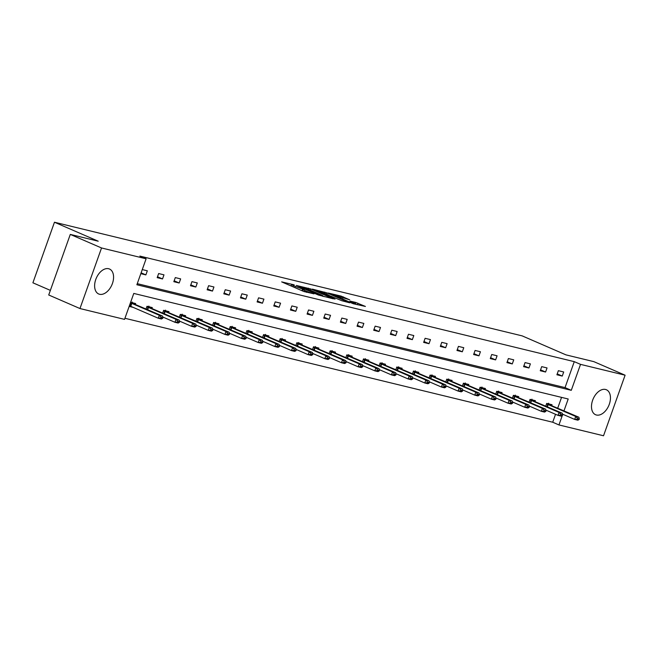 <?xml version="1.0" encoding="UTF-8"?>
<svg xmlns="http://www.w3.org/2000/svg" width="658" height="658" viewBox="0 0 658 658"><rect width="100%" height="100%" fill="white"/><g stroke="black" fill="none" stroke-linecap="round" stroke-linejoin="round"><path stroke-width="0.99" d="M294.208 284.865L281.665 281.887L303.741 291.461L313.998 293.863A5.478 0.461 19.6 0 1 306.718 291.346L304.876 290.548A5.478 0.461 19.6 0 1 303.067 289.52A5.478 0.461 19.6 0 1 304.3 289.66L302.59 288.911A5.478 0.461 19.6 0 1 295.31 286.394L293.468 285.597A5.478 0.461 19.6 0 1 291.659 284.577A5.478 0.461 19.6 0 1 292.892 284.708L294.208 284.865M596.419 415.009A13.604 8.496 -66.6 0 1 595.556 414.721A13.604 8.496 -66.6 0 1 592.899 399.538A13.604 8.496 -66.6 0 1 605.516 389.47A13.604 8.496 -66.6 0 1 606.38 389.758A13.604 8.496 -66.6 0 1 609.045 404.95A13.604 8.496 -66.6 0 1 596.419 415.009M99.547 294.266A13.604 8.496 -66.6 0 1 98.684 293.978A13.604 8.496 -66.6 0 1 96.027 278.795A13.604 8.496 -66.6 0 1 108.644 268.727A13.604 8.496 -66.6 0 1 109.508 269.023A13.604 8.496 -66.6 0 1 112.164 284.207A13.604 8.496 -66.6 0 1 99.547 294.266M349.711 299.834L341.058 296.084L328.309 293.04L353.231 303.725L365.412 306.447L355.657 302.417L349.982 301.093L355.764 303.873L348.65 301.66L332.603 294.496L349.711 299.834M563.996 410.781L568.199 398.995L133.78 293.427L124.543 319.377L79.963 308.544L48.725 294.99L70.291 234.412L98.215 241.198L54.466 222.231L522.197 335.884L565.938 354.859L593.853 361.645L625.1 375.2L603.534 435.769L558.955 424.945L562.31 415.519M70.291 234.412L101.538 247.967L146.109 258.8L136.872 284.75L571.284 390.317L580.529 364.368L625.1 375.2M137.259 283.656L565.041 387.603L574.278 361.653L139.858 256.085L146.109 258.8M574.278 361.653L580.529 364.368M310.74 288.952L296.281 285.44L318.365 295.014L333.392 298.847L310.74 288.952L310.313 290.178M312.402 289.125L327.042 292.917L349.686 302.812L341.732 300.698L330.505 296.026L326.607 295.129L335.029 299.135L312.336 289.29M79.963 308.544L101.538 247.967M54.466 222.231L32.9 282.8L50.362 290.375M535.119 401.429L535.382 400.681L530.044 399.381L529.114 401.997M501.807 393.336L502.07 392.579L496.732 391.288L495.803 393.903M468.496 385.234L468.767 384.486L463.429 383.195L462.492 385.81M435.185 377.141L435.456 376.392L430.118 375.093L429.18 377.717M401.882 369.048L402.145 368.299L396.807 367L395.877 369.623M368.57 360.954L368.834 360.206L363.496 358.906L362.566 361.53M335.259 352.861L335.522 352.112L330.184 350.813L329.255 353.428M301.948 344.767L302.211 344.019L296.873 342.719L295.944 345.335M268.637 336.674L268.908 335.917L263.57 334.626L262.632 337.241M235.325 328.572L235.597 327.824L230.259 326.533L229.321 329.148M202.014 320.479L202.286 319.73L196.948 318.439L196.01 321.055M168.711 312.386L168.974 311.637L163.636 310.337L162.707 312.961M130.613 302.318L135.663 303.544L135.4 304.292M133.401 307.442L129.157 306.406M124.93 318.275L552.712 422.23L555.533 414.293M557.754 408.067L561.554 397.374M152.056 308.339L152.319 307.59L146.981 306.291L146.051 308.915M185.367 316.432L185.63 315.684L180.292 314.384L179.363 317.008M218.67 324.526L218.941 323.777L213.603 322.486L212.666 325.101M251.981 332.627L252.253 331.871L246.915 330.579L245.977 333.195M285.292 340.721L285.564 339.972L280.218 338.673L279.288 341.288M318.604 348.814L318.867 348.066L313.529 346.766L312.599 349.382M351.915 356.907L352.178 356.159L346.84 354.859L345.911 357.483M385.226 365.001L385.489 364.252L380.151 362.953L379.222 365.577M418.529 373.094L418.801 372.346L413.463 371.046L412.525 373.67M451.84 381.188L452.112 380.439L446.774 379.14L445.836 381.763M485.152 389.281L485.423 388.533L480.085 387.241L479.147 389.857M518.463 397.383L518.726 396.626L513.388 395.335L512.459 397.95M551.774 405.476L552.037 404.728L546.699 403.428L545.77 406.044M552.712 422.23L558.955 424.945M562.598 414.721L562.763 414.252M565.041 387.603L571.284 390.317M562.245 376.072L556.907 374.772L558.362 370.684L563.7 371.984L562.245 376.072L557.219 373.892M545.589 372.025L540.251 370.725L541.707 366.638L547.045 367.937L545.589 372.025L540.563 369.845M528.933 367.978L523.595 366.679L525.051 362.591L530.389 363.882L528.933 367.978L523.908 365.799M512.278 363.932L506.94 362.632L508.395 358.544L513.734 359.836L512.278 363.932L507.252 361.752M495.622 359.885L490.284 358.585L491.74 354.498L497.078 355.789L495.622 359.885L490.597 357.705M478.966 355.838L473.628 354.539L475.084 350.451L480.422 351.742L478.966 355.838L473.941 353.659M462.311 351.791L456.973 350.492L458.429 346.396L463.767 347.695L462.311 351.791L457.285 349.612M445.655 347.745L440.317 346.445L441.773 342.349L447.111 343.649L445.655 347.745L440.63 345.565M429 343.698L423.662 342.399L425.117 338.302L430.455 339.602L429 343.698L423.974 341.518M412.344 339.651L407.006 338.352L408.47 334.256L413.808 335.555L412.344 339.651L407.327 337.472M395.688 335.605L390.35 334.305L391.814 330.209L397.152 331.509L395.688 335.605L390.671 333.425M379.033 331.558L373.695 330.258L375.159 326.162L380.497 327.462L379.033 331.558L374.015 329.378M362.385 327.503L357.047 326.212L358.503 322.116L363.841 323.415L362.385 327.503L357.36 325.323M345.73 323.456L340.392 322.165L341.847 318.069L347.185 319.369L345.73 323.456L340.704 321.277M329.074 319.41L323.736 318.118L325.192 314.022L330.53 315.322L329.074 319.41L324.049 317.23M312.418 315.363L307.08 314.072L308.536 309.976L313.874 311.275L312.418 315.363L307.393 313.183M295.763 311.316L290.425 310.017L291.881 305.929L297.219 307.228L295.763 311.316L290.737 309.137M279.107 307.27L273.769 305.97L275.225 301.882L280.563 303.174L279.107 307.27L274.082 305.09M262.452 303.223L257.114 301.923L258.569 297.835L263.907 299.127L262.452 303.223L257.426 301.043M245.796 299.176L240.458 297.877L241.914 293.789L247.252 295.08L245.796 299.176L240.77 296.997M229.14 295.129L223.802 293.83L225.258 289.742L230.596 291.033L229.14 295.129L224.115 292.95M212.485 291.083L207.147 289.783L208.602 285.695L213.94 286.987L212.485 291.083L207.459 288.903M195.829 287.036L190.491 285.736L191.955 281.64L197.293 282.94L195.829 287.036L190.812 284.856M179.173 282.989L173.835 281.69L175.299 277.594L180.637 278.893L179.173 282.989L174.156 280.81M162.526 278.943L157.18 277.643L158.644 273.547L163.982 274.847L162.526 278.943L157.501 276.763M142.276 269.574L147.326 270.8L145.87 274.896L140.812 273.662M145.87 274.896L141.116 272.831M301.051 290.293A5.478 0.461 19.6 0 0 302.006 290.548L302.59 288.911M302.647 290.704L302.006 290.548M291.239 285.761L289.759 285.399M324.139 296.651L322.757 296.051M298.971 286.189L321.589 295.705A5.478 0.461 19.6 0 0 322.831 295.845A5.478 0.461 19.6 0 0 321.022 294.817L307.771 289.076A5.478 0.461 19.6 0 0 300.492 286.559L298.971 286.189M323.489 292.777L316.366 290.565L325.274 294.43L329.173 295.319L323.489 292.777M356.595 304.539L355.641 304.218M129.387 305.748L158.282 318.233L159.335 315.289L162.534 316.062L130.564 302.45M132.192 302.038L132.677 302.96M161.144 317.904L162.748 318.291L162.921 317.806L161.325 317.411L161.144 317.904L158.282 318.233L161.49 319.015L162.748 318.291M130.44 302.803L159.335 315.289L161.325 317.411M162.534 316.062L162.921 317.806M162.74 316.991L174.938 322.28L175.99 319.336L179.19 320.109L146.94 306.422M148.848 306.085L149.333 307.006M177.8 321.951L179.404 322.338L179.576 321.852L177.981 321.458L177.8 321.951L174.938 322.28L178.145 323.062L179.404 322.338M146.824 306.743L175.99 319.336L177.981 321.458M179.19 320.109L179.576 321.852M179.395 321.038L191.593 326.327L192.646 323.382L195.845 324.155L163.587 310.469M165.503 310.132L165.989 311.053M194.455 325.998L196.059 326.384L196.232 325.899L194.636 325.504L194.455 325.998L191.593 326.327L194.801 327.108L196.059 326.384M163.48 310.79L192.646 323.382L194.636 325.504M195.845 324.155L196.232 325.899M196.051 325.085L208.249 330.374L209.302 327.429L212.501 328.202L180.243 314.516M182.159 314.179L182.644 315.1M211.111 330.045L212.715 330.439L212.888 329.946L211.284 329.551L211.111 330.045L208.249 330.374L211.457 331.155L212.715 330.439M180.136 314.837L209.302 327.429L211.284 329.551M212.501 328.202L212.888 329.946M212.707 329.132L224.904 334.42L225.957 331.476L229.157 332.257L196.898 318.562M198.806 318.225L199.3 319.146M227.767 334.091L229.371 334.486L229.543 333.993L227.939 333.606L227.767 334.091L224.904 334.42L228.104 335.202L229.371 334.486M196.783 318.883L225.957 331.476L227.939 333.606M229.157 332.257L229.543 333.993M229.362 333.178L241.56 338.467L242.613 335.522L245.812 336.304L213.554 322.609M215.462 322.272L215.956 323.193M244.422 338.138L246.026 338.533L246.199 338.039L244.595 337.653L244.422 338.138L241.56 338.467L244.76 339.248L246.026 338.533M213.439 322.93L242.613 335.522L244.595 337.653M245.812 336.304L246.199 338.039M246.018 337.225L258.216 342.514L259.26 339.569L262.468 340.351L230.21 326.656M232.118 326.319L232.611 327.24M261.078 342.185L262.682 342.579L262.855 342.086L261.251 341.699L261.078 342.185L258.216 342.514L261.415 343.295L262.682 342.579M230.094 326.977L259.26 339.569L261.251 341.699M262.468 340.351L262.855 342.086M262.674 341.272L274.871 346.56L275.916 343.616L279.124 344.397L246.865 330.703M248.773 330.365L249.267 331.287M277.734 346.231L279.337 346.626L279.51 346.133L277.906 345.746L277.734 346.231L274.871 346.56L278.071 347.342L279.337 346.626M246.75 331.023L275.916 343.616L277.906 345.746M279.124 344.397L279.51 346.133M279.329 345.318L291.527 350.607L292.571 347.663L295.779 348.444L263.521 334.757M265.429 334.412L265.914 335.333M294.389 350.286L295.985 350.673L296.166 350.179L294.562 349.793L294.389 350.286L291.527 350.607L294.726 351.388L295.985 350.673M263.406 335.07L292.571 347.663L294.562 349.793M295.779 348.444L296.166 350.179M295.985 349.365L308.183 354.662L309.227 351.709L312.435 352.491L280.176 338.804M282.085 338.459L282.57 339.38M311.045 354.333L312.64 354.72L312.821 354.226L311.218 353.839L311.045 354.333L308.183 354.662L311.382 355.435L312.64 354.72M280.061 339.117L309.227 351.709L311.218 353.839M312.435 352.491L312.821 354.226M312.64 353.412L324.838 358.709L325.883 355.756L329.09 356.537L296.832 342.851M298.74 342.505L299.226 343.435M327.7 358.38L329.296 358.766L329.477 358.273L327.873 357.886L327.7 358.38L324.838 358.709L328.038 359.482L329.296 358.766M296.717 343.163L325.883 355.756L327.873 357.886M329.09 356.537L329.477 358.273M329.296 357.459L341.494 362.755L342.538 359.803L345.746 360.584L313.488 346.898M315.396 346.552L315.881 347.482M344.356 362.426L345.952 362.813L346.133 362.319L344.529 361.933L344.356 362.426L341.494 362.755L344.693 363.529L345.952 362.813M313.373 347.218L342.538 359.803L344.529 361.933M345.746 360.584L346.133 362.319M345.952 361.513L358.141 366.802L359.194 363.849L362.394 364.631L330.143 350.944M332.051 350.607L332.537 351.528M361.003 366.473L362.607 366.86L362.78 366.366L361.184 365.98L361.003 366.473L358.141 366.802L361.349 367.575L362.607 366.86M330.028 351.265L359.194 363.849L361.184 365.98M362.394 364.631L362.78 366.366M362.599 365.56L374.797 370.849L375.85 367.904L379.049 368.677L346.799 354.991M348.707 354.654L349.192 355.575M377.659 370.52L379.263 370.906L379.436 370.413L377.84 370.026L377.659 370.52L374.797 370.849L378.005 371.622L379.263 370.906M346.684 355.312L375.85 367.904L377.84 370.026M379.049 368.677L379.436 370.413M379.255 369.607L391.452 374.896L392.505 371.951L395.705 372.724L363.446 359.038M365.363 358.7L365.848 359.622M394.315 374.566L395.919 374.953L396.091 374.468L394.496 374.073L394.315 374.566L391.452 374.896L394.66 375.669L395.919 374.953M363.339 359.358L392.505 371.951L394.496 374.073M395.705 372.724L396.091 374.468M395.91 373.654L408.108 378.942L409.161 375.998L412.36 376.771L380.102 363.084M382.018 362.747L382.504 363.668M410.97 378.613L412.574 379L412.747 378.514L411.151 378.12L410.97 378.613L408.108 378.942L411.316 379.724L412.574 379M379.995 363.405L409.161 375.998L411.151 378.12M412.36 376.771L412.747 378.514M412.566 377.7L424.764 382.989L425.816 380.044L429.016 380.817L396.758 367.131M398.674 366.794L399.159 367.715M427.626 382.66L429.23 383.046L429.403 382.561L427.799 382.166L427.626 382.66L424.764 382.989L427.971 383.77L429.23 383.046M396.651 367.452L425.816 380.044L427.799 382.166M429.016 380.817L429.403 382.561M429.222 381.747L441.419 387.036L442.472 384.091L445.672 384.864L413.413 371.178M415.321 370.841L415.815 371.762M444.282 386.707L445.885 387.093L446.058 386.608L444.454 386.213L444.282 386.707L441.419 387.036L444.619 387.817L445.885 387.093M413.298 371.499L442.472 384.091L444.454 386.213M445.672 384.864L446.058 386.608M445.877 385.794L458.075 391.082L459.128 388.138L462.327 388.911L430.069 375.224M431.977 374.887L432.47 375.808M460.937 390.753L462.541 391.14L462.714 390.655L461.11 390.26L460.937 390.753L458.075 391.082L461.274 391.864L462.541 391.14M429.954 375.545L459.128 388.138L461.11 390.26M462.327 388.911L462.714 390.655M462.533 389.84L474.731 395.129L475.775 392.184L478.983 392.966L446.724 379.271M448.633 378.934L449.126 379.855M477.593 394.8L479.197 395.195L479.369 394.701L477.766 394.315L477.593 394.8L474.731 395.129L477.93 395.91L479.197 395.195M446.609 379.592L475.775 392.184L477.766 394.315M478.983 392.966L479.369 394.701M479.189 393.887L491.386 399.176L492.431 396.231L495.639 397.013L463.38 383.318M465.288 382.981L465.782 383.902M494.248 398.847L495.852 399.241L496.025 398.748L494.421 398.361L494.248 398.847L491.386 399.176L494.586 399.957L495.852 399.241M463.265 383.639L492.431 396.231L494.421 398.361M495.639 397.013L496.025 398.748M495.844 397.934L508.042 403.222L509.086 400.278L512.294 401.059L480.036 387.365M481.944 387.027L482.429 387.949M510.904 402.893L512.5 403.288L512.681 402.795L511.077 402.408L510.904 402.893L508.042 403.222L511.241 404.004L512.5 403.288M479.921 387.685L509.086 400.278L511.077 402.408M512.294 401.059L512.681 402.795M512.5 401.98L524.697 407.269L525.742 404.325L528.95 405.106L496.691 391.411M498.6 391.074L499.085 391.995M527.56 406.94L529.155 407.335L529.336 406.841L527.732 406.455L527.56 406.94L524.697 407.269L527.897 408.05L529.155 407.335M496.576 391.732L525.742 404.325L527.732 406.455M528.95 405.106L529.336 406.841M529.155 406.027L541.353 411.316L542.398 408.371L545.605 409.153L513.347 395.466M515.255 395.121L515.74 396.042M544.215 410.987L545.811 411.382L545.992 410.888L544.388 410.502L544.215 410.987L541.353 411.316L544.553 412.097L545.811 411.382M513.232 395.779L542.398 408.371L544.388 410.502M545.605 409.153L545.992 410.888M545.811 410.074L558.009 415.371L559.053 412.418L562.253 413.199L530.003 399.513M531.911 399.167L532.396 400.089M560.871 415.042L562.467 415.428L562.648 414.935L561.044 414.548L560.871 415.042L558.009 415.371L561.208 416.144L562.467 415.428M529.887 399.825L559.053 412.418L561.044 414.548M562.253 413.199L562.648 414.935M562.467 414.121L574.656 419.417L575.709 416.465L578.908 417.246L546.658 403.56M548.566 403.214L549.052 404.135M577.518 419.088L579.122 419.475L579.295 418.981L577.699 418.595L577.518 419.088L574.656 419.417L577.864 420.191L579.122 419.475M546.543 403.872L575.709 416.465L577.699 418.595M578.908 417.246L579.295 418.981M293.032 286.814L293.468 285.597M294.874 287.62L295.31 286.394M304.448 291.749L304.876 290.548M306.365 292.333L306.718 291.346M308.1 289.216L308.47 288.163M324.394 293.172L324.764 292.127M326.607 294.134L327.042 292.917M325.126 294.842L325.274 294.43M355.271 303.502L355.657 302.417M357.393 304.736L357.936 303.206M340.688 297.136L341.058 296.084M342.908 298.066L343.336 296.873M130.794 306.307L131.839 303.363M130.358 306.135L131.411 303.182M147.705 309.63L148.494 307.409M147.277 309.449L148.066 307.228M164.36 313.677L165.15 311.456M163.932 313.496L164.722 311.275M181.016 317.724L181.805 315.503M180.588 317.543L181.378 315.322M197.671 321.77L198.461 319.549M197.244 321.589L198.033 319.377M214.327 325.817L215.117 323.596M213.899 325.636L214.689 323.423M230.983 329.864L231.772 327.643M230.555 329.683L231.345 327.47M247.63 333.91L248.428 331.69M247.211 333.729L248 331.517M264.286 337.957L265.084 335.736M263.866 337.776L264.648 335.564M280.941 342.012L281.739 339.783M280.514 341.823L281.303 339.61M297.597 346.059L298.387 343.83M297.169 345.869L297.959 343.657M314.253 350.105L315.042 347.876M313.825 349.916L314.614 347.704M330.908 354.152L331.698 351.931M330.481 353.963L331.27 351.75M347.564 358.199L348.353 355.978M347.136 358.01L347.926 355.797M364.219 362.245L365.009 360.025M363.792 362.056L364.581 359.844M380.875 366.292L381.665 364.071M380.447 366.103L381.237 363.89M397.531 370.339L398.32 368.118M397.103 370.158L397.893 367.937M414.186 374.386L414.976 372.165M413.759 374.205L414.548 371.984M430.842 378.432L431.632 376.212M430.414 378.251L431.204 376.031M447.489 382.479L448.287 380.258M447.07 382.298L447.859 380.085M464.145 386.526L464.943 384.305M463.725 386.345L464.507 384.132M480.801 390.572L481.598 388.352M480.381 390.391L481.163 388.179M497.456 394.619L498.246 392.398M497.029 394.438L497.818 392.226M514.112 398.666L514.901 396.445M513.684 398.485L514.474 396.272M530.767 402.721L531.557 400.492M530.34 402.531L531.129 400.319M547.423 406.767L548.213 404.538M546.995 406.578L547.785 404.366M291.149 286L291.659 284.577M302.557 290.951L303.067 289.52M322.667 296.297L322.831 295.845M316.218 290.976L316.366 290.565M332.454 294.916L332.603 294.496M355.616 304.3L355.764 303.873"/></g></svg>
